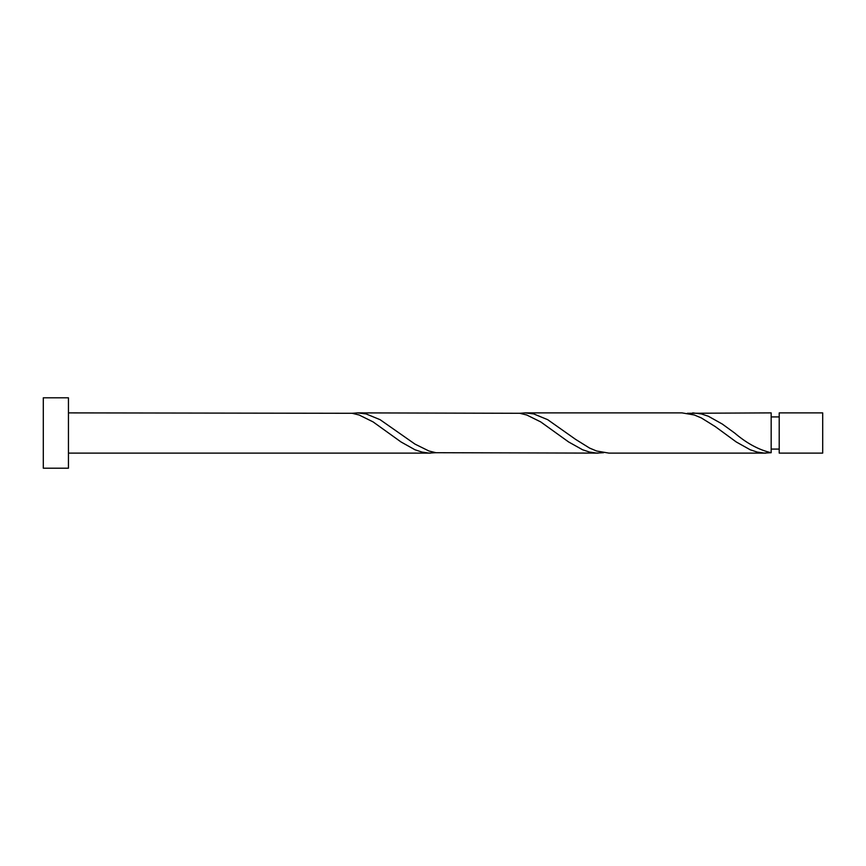 <?xml version="1.0" encoding="UTF-8"?>
<svg xmlns="http://www.w3.org/2000/svg" width="866" height="866" viewBox="0 0 866 866"><rect width="100%" height="100%" fill="white"/><g stroke="black" fill="none" stroke-linecap="round" stroke-linejoin="round"><path stroke-width="1.3" d="M822.7 433L822.7 453.113L779.216 453.113L779.216 412.887L822.7 412.887L822.7 433M68.446 433L68.446 468.203L43.3 468.203L43.3 397.797L68.446 397.797L68.446 433M68.446 412.887L352.137 413.288L359.119 414.998L373.084 421.894L401.023 441.963L414.987 449.768L421.98 452.074L428.962 453.08L435.944 452.712M68.446 453.113L430.597 453.113M765.825 453.113L608.906 453.113L596.577 451.002L589.584 448.068L575.619 439.387L547.68 419.674L533.716 413.926L525.099 412.887L682.018 412.887L694.348 414.998L701.33 417.932L715.294 426.613L736.252 441.963L750.216 449.768L757.198 452.074L764.18 453.08L771.173 452.712L771.173 412.887L687.366 413.288M771.173 452.712C758.973 449.952 746.795 443.381 734.617 433L722.276 424.037L708.312 416.232L701.33 413.926L692.713 412.887M598.211 453.113L435.944 452.712L428.962 451.002L414.987 444.106L380.077 419.674L366.101 413.926L357.485 412.887L519.752 413.288L526.734 414.998L540.698 421.894L568.637 441.963L582.602 449.768L589.584 452.074L596.577 453.08L603.559 452.712M525.099 412.887L519.752 413.288M357.485 412.887L352.137 413.288M779.216 449.086L771.173 449.086M779.216 416.914L771.173 416.914"/></g></svg>
